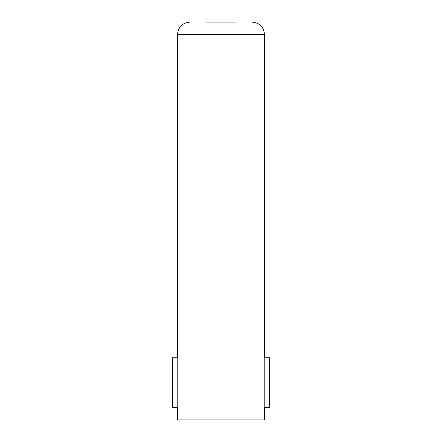 <?xml version="1.0" encoding="UTF-8"?>
<svg xmlns="http://www.w3.org/2000/svg" width="442" height="442" viewBox="0 0 442 442"><rect width="100%" height="100%" fill="white"/><g stroke="black" fill="none" stroke-linecap="round" stroke-linejoin="round"><path stroke-width="0.66" d="M206.436 22.1L235.851 22.1M264.222 357.744L264.222 407.469L269.482 407.469L269.482 357.744L264.222 357.744M264.509 407.469L264.509 419.9L177.491 419.9L177.491 407.469M172.518 357.744L172.518 407.469L177.778 407.469L177.778 357.744L172.518 357.744M235.337 22.1L233.851 22.1M209.939 22.1L208.646 22.1M252.078 22.1C259.631 22.835 263.775 26.979 264.509 34.531L177.491 34.531L177.491 357.744M264.509 34.531L264.509 357.744M177.491 34.531C178.225 26.979 182.369 22.835 189.922 22.1"/></g></svg>
